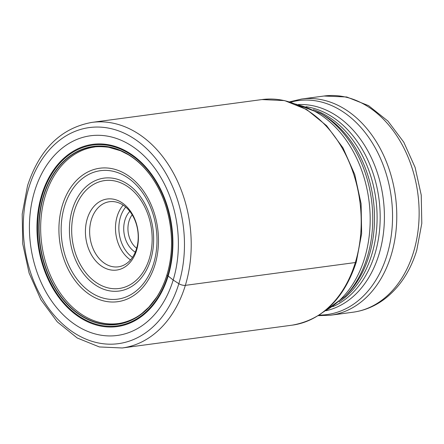 <?xml version="1.0" encoding="UTF-8"?>
<svg xmlns="http://www.w3.org/2000/svg" width="444" height="444" viewBox="0 0 444 444"><rect width="100%" height="100%" fill="white"/><g stroke="black" fill="none" stroke-linecap="round" stroke-linejoin="round"><path stroke-width="0.67" d="M34.621 191.198A100.744 73.92 82.4 0 1 131.241 145.649A100.744 73.92 82.4 0 1 173.188 280.025A100.744 73.92 82.4 0 1 76.568 325.58A100.744 73.92 82.4 0 1 34.621 191.198M166.922 274.914A89.583 65.729 -97.6 0 1 81.013 315.423A89.583 65.729 -97.6 0 1 43.712 195.932A89.583 65.729 82.4 0 1 129.62 155.428A89.583 65.729 82.4 0 1 166.922 274.914L166.927 275.025A89.782 65.879 82.4 0 0 129.543 155.261A89.782 65.879 82.4 0 0 43.44 195.859A89.782 65.879 -97.6 0 0 80.819 315.617A89.782 65.879 -97.6 0 0 166.927 275.025L173.188 280.025L178.843 283.683A4.779 1.715 16.9 0 0 185.353 285.359L355.339 262.537A3.585 1.288 16.9 0 0 356.304 261.721M94.65 146.992A89.061 65.346 -97.6 0 0 90.221 147.802A89.061 65.346 -97.6 0 0 45.255 195.998A89.061 65.346 -97.6 0 0 113.869 323.926A89.061 65.346 -97.6 0 0 118.354 323.537M121.639 202.525A35.847 26.301 -97.6 0 0 87.263 218.737A35.847 26.301 -97.6 0 0 102.187 266.55A35.847 26.301 -97.6 0 0 136.563 250.338A35.847 26.301 -97.6 0 0 121.639 202.525M91.331 219.78A32.856 24.109 -97.6 0 0 105.012 263.608A32.856 24.109 -97.6 0 0 118.298 266.833A32.856 24.109 -97.6 0 0 136.524 248.751A32.856 24.109 -97.6 0 0 122.838 204.923A32.856 24.109 -97.6 0 0 109.551 201.704A32.856 24.109 -97.6 0 0 91.331 219.78M129.815 211.366A23.898 17.532 -97.6 0 0 124.947 220.046A23.898 17.532 -97.6 0 0 134.898 251.92A23.898 17.532 -97.6 0 0 135.292 252.164M132.179 214.779A20.907 15.34 -97.6 0 0 129.015 221.095A20.907 15.34 -97.6 0 0 136.669 248.252M292.213 325.158A113.808 83.505 -97.6 0 0 355.339 262.537A113.808 83.505 -97.6 0 0 342.069 147.88A113.808 83.505 -97.6 0 0 261.927 99.567L284.637 100.605L306.71 109.551L326.601 125.691L342.973 147.852L354.739 174.486L361.111 203.746L361.644 233.605L356.299 261.999C344.239 298.59 322.877 319.641 292.213 325.158L122.228 347.979A113.808 83.505 82.4 0 0 185.353 285.359A113.808 83.505 82.4 0 0 172.083 170.701A113.808 83.505 82.4 0 0 91.941 122.389L261.927 99.567M28.893 187.551A109.03 79.998 -97.6 0 0 74.287 332.983A109.03 79.998 -97.6 0 0 178.843 283.683A109.03 79.998 -97.6 0 0 133.45 138.256A109.03 79.998 -97.6 0 0 28.893 187.551M41.708 194.938A91.941 67.46 -97.6 0 0 79.992 317.582A91.941 67.46 -97.6 0 0 168.165 276.007A91.941 67.46 82.4 0 0 129.881 153.369A91.941 67.46 82.4 0 0 41.708 194.938M42.28 195.243A91.225 66.933 82.4 0 1 129.77 153.996A91.225 66.933 82.4 0 1 167.754 275.68A91.225 66.933 -97.6 0 1 80.264 316.927A91.225 66.933 -97.6 0 1 42.28 195.243M324.858 310.944A107.831 79.121 -97.6 0 0 364.618 258.103A107.831 79.121 -97.6 0 0 364.641 258.025A107.831 79.121 -97.6 0 0 297.164 104.667M367.271 257.076A106.715 78.299 82.4 0 1 367.249 257.154A106.715 78.299 82.4 0 1 345.204 296.242L347.619 293.734A104.212 76.462 -97.6 0 0 369.114 255.65A104.212 76.462 -97.6 0 0 369.142 255.566A104.212 76.462 -97.6 0 0 323.654 115.268L320.673 113.486A106.715 78.299 82.4 0 1 367.271 257.076M155.006 264.657A67.338 49.406 -97.6 0 0 126.967 174.836A67.338 49.406 -97.6 0 0 62.388 205.283A67.338 49.406 -97.6 0 0 90.426 295.105A67.338 49.406 -97.6 0 0 155.006 264.657M64.463 206.471A64.813 47.558 -97.6 0 0 91.536 292.829A64.813 47.558 -97.6 0 0 153.646 263.492A64.813 47.558 -97.6 0 0 153.685 263.37A64.813 47.558 -97.6 0 0 126.612 177.006A64.813 47.558 -97.6 0 0 64.502 206.343A64.813 47.558 -97.6 0 0 64.463 206.471M72.389 209.396A56.965 41.797 82.4 0 1 127.023 183.738A56.965 41.797 82.4 0 1 150.71 259.701A56.965 41.797 82.4 0 1 150.688 259.784A56.965 41.797 82.4 0 1 96.048 285.437A56.965 41.797 82.4 0 1 72.361 209.474A56.965 41.797 82.4 0 1 72.389 209.396M149.328 258.613A54.44 39.943 82.4 0 1 97.114 283.133A54.44 39.943 82.4 0 1 74.475 210.539A54.44 39.943 82.4 0 1 74.498 210.462A54.44 39.943 82.4 0 1 126.712 185.942A54.44 39.943 82.4 0 1 149.351 258.536A54.44 39.943 82.4 0 1 149.328 258.613M130.525 259.923A32.856 24.109 82.4 0 1 117.177 216.311A32.856 24.109 82.4 0 1 117.205 216.228A32.856 24.109 82.4 0 1 123.171 205.139M132.49 257.37A30.47 22.355 82.4 0 1 120.429 217.149A30.47 22.355 82.4 0 1 120.452 217.072A30.47 22.355 82.4 0 1 125.735 207.087M323.998 96.021L346.725 96.986L368.57 105.65L387.984 121.129L403.796 142.208L415.107 167.427L421.239 195.105L421.8 223.393L416.727 250.405C410.495 270.729 400.072 286.713 385.459 298.351C375.657 305.944 364.84 310.567 353.019 312.215A109.069 80.025 -97.6 0 0 413.514 252.198A109.069 80.025 -97.6 0 0 413.547 252.081A109.069 80.025 -97.6 0 0 400.766 142.263A109.069 80.025 -97.6 0 0 323.998 96.021L301.643 99.018A109.069 80.025 82.4 0 1 378.421 145.282A109.069 80.025 82.4 0 1 391.181 255.122A109.069 80.025 82.4 0 1 391.158 255.2A109.069 80.025 82.4 0 1 330.669 315.212L318.182 315.667M319.108 315.079A107.948 79.204 -97.6 0 0 386.99 255.161A107.948 79.204 -97.6 0 0 387.013 255.084A107.948 79.204 -97.6 0 0 371.739 141.98A107.948 79.204 -97.6 0 0 290.531 102.198M298.274 104.579A104.212 76.462 82.4 0 1 379.026 254.24A104.212 76.462 82.4 0 1 378.998 254.323A104.212 76.462 82.4 0 1 325.952 310.745M332.867 306.649A103.091 75.641 -97.6 0 0 374.83 254.284A103.091 75.641 -97.6 0 0 374.858 254.201A103.091 75.641 -97.6 0 0 306.021 106.704M313.325 109.613A103.091 75.641 82.4 0 1 371.772 254.617A103.091 75.641 82.4 0 1 371.745 254.695A103.091 75.641 82.4 0 1 339.144 301.914M91.941 122.389C61.05 127.989 39.583 149.101 27.534 185.731L22.2 214.091L22.744 243.9L29.11 273.11L40.881 299.7L57.265 321.839L77.206 337.984L99.378 346.947L122.228 347.979M90.221 147.802C94.483 146.481 100.633 146.309 108.675 147.269L120.613 150.771L128.277 154.684C135.875 159.274 142.746 165.501 148.907 173.371C169.702 199.345 177.311 242.13 166.927 274.858C164.402 283.144 160.978 290.604 156.654 297.236L148.879 307.126L142.241 313.17C132.084 321.362 119.725 323.97 113.869 323.926M295.793 104.096L320.673 113.486M323.687 311.86L345.204 296.242M289.482 101.876L301.643 99.018M353.019 312.215L330.669 315.212"/></g></svg>
